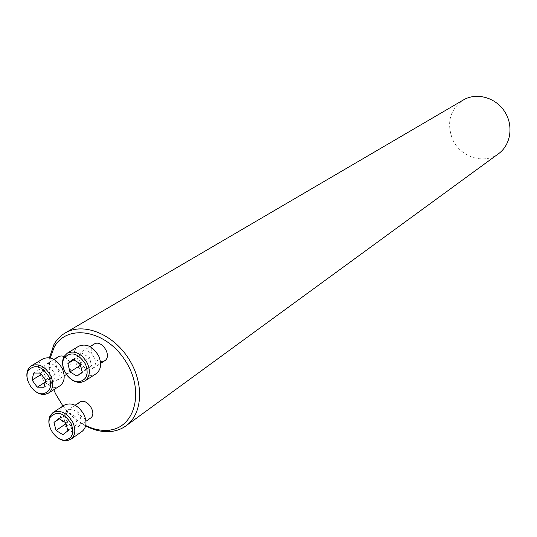 <?xml version="1.0" encoding="UTF-8"?>
<svg xmlns="http://www.w3.org/2000/svg" width="537" height="537" viewBox="0 0 537 537"><rect width="100%" height="100%" fill="white"/><g stroke="black" fill="none" stroke-linecap="round" stroke-linejoin="round"><path stroke-width="0.4" stroke-dasharray="2.69 2.01" d="M58.432 356.662C55.439 358.951 54.908 362.462 56.835 367.207C60.218 372.94 64.158 374.893 68.662 373.074C73.092 367.342 71.575 361.817 64.098 356.501M62.943 406.032C69.407 414.618 77.006 421.115 85.745 425.539M50.236 357.924C48.263 367.986 49.458 378.585 53.801 389.728M79.563 402.273C76.804 404.536 76.348 407.912 78.201 412.396C81.738 418.296 85.792 420.236 90.364 418.216M94.035 344.15C90.948 346.526 90.37 350.124 92.31 354.937C95.787 360.824 99.882 362.797 104.581 360.837M498.564 153.696C483.837 165.101 459.531 156.871 452.208 138.445C446.502 122.141 450.221 109.32 463.357 99.976M85.665 425.895C72.602 418.672 62.52 407.818 55.418 393.346C49.753 381.122 47.759 369.261 49.444 357.763M66.313 420.464C69.897 426.432 73.992 428.405 78.59 426.385C81.288 424.109 81.718 420.719 79.859 416.222C76.301 410.281 72.233 408.288 67.655 410.241C64.883 412.517 64.433 415.927 66.313 420.464M82.107 431.379C70.488 440.394 51.686 412.617 64.326 405.12M56.412 436.809L52.465 432.386L49.82 427.069M67.843 430.862L77.18 424.411L75.187 416.39L68.293 412.221L63.44 416.074L64.997 422.27M62.936 434.688L77.18 424.411M66.259 424.552L72.294 428.224M59.339 418.833L63.44 416.074M58.875 418.545L68.293 412.221M65.816 422.767L75.187 416.39M44.631 374.725C48.061 380.532 52.035 382.519 56.56 380.699C59.493 378.397 59.99 374.866 58.056 370.107C54.653 364.328 50.7 362.321 46.195 364.079C43.195 366.375 42.671 369.926 44.631 374.725M59.902 385.834C47.806 394.393 29.978 365.811 43.054 358.81M33.596 389.902L30.059 385.559L27.716 380.478M45.168 382.23L46.88 381.156L53.613 381.223L55.237 374.229L50.082 367.16L43.343 367.14L41.758 374.135L46.88 381.156M41.376 374.37L41.758 374.135M33.65 373.027L43.343 367.14M40.423 373.067L50.082 367.16M45.625 380.203L55.237 374.229M44.021 387.258L53.613 381.223M80.308 362.455C83.839 368.422 87.967 370.423 92.693 368.463C95.72 366.066 96.257 362.462 94.317 357.635C90.813 351.701 86.712 349.674 82.007 351.554C78.905 353.95 78.342 357.582 80.308 362.455M96.15 373.685C83.584 382.706 65.185 353.608 78.771 346.19M67.474 375.779L64.514 371.094M73.817 359.897L77.429 357.662L78.684 362.757M72.945 359.381L82.463 353.494L77.429 357.662M80.094 363.589L89.565 357.649L82.463 353.494M82.154 371.987L91.585 365.972L89.565 357.649M77.066 376.128L86.517 370.094L91.585 365.972M80.872 366.764L86.517 370.094M78.59 426.385L85.954 421.276M67.655 410.241L75.106 405.254M56.56 380.699L64.205 375.88M66.454 374.464L68.662 373.074M46.195 364.079L53.928 359.394M92.693 368.463L100.627 363.374M82.007 351.554L90.035 346.613"/><path stroke-width="0.81" d="M64.098 356.501L61.923 355.937L59.493 356.179L53.928 359.394M53.801 389.728L55.579 393.802L62.943 406.032M85.745 425.539C93.505 429.352 101.084 430.916 108.481 430.218C135.337 428.19 145.077 390.245 124.946 360.166C105.4 329.705 66.722 323.489 54.143 347.305L50.236 357.924M85.954 421.276L90.364 418.216C97.895 413.577 86.638 396.957 79.563 402.273L75.106 405.254M100.627 363.374L104.581 360.837C112.663 356.253 101.674 338.86 94.035 344.15L90.035 346.613M49.444 357.763L53.915 344.606C56.727 339.632 60.486 335.753 65.199 332.967L463.357 99.976C476.393 92.189 495.423 97.318 504.532 111.387C513.802 125.349 510.909 144.849 498.564 153.696L126.041 425.807C121.604 429.009 116.549 430.909 110.87 431.506C102.634 432.265 94.23 430.392 85.665 425.895M65.199 332.967C83.007 322.213 112.287 333.45 128.229 358.018C144.393 382.438 143.01 413.765 126.041 425.807M71.079 423.478C63.836 412.664 56.942 410.523 50.391 417.041C45.027 425.297 56.284 441.931 65.917 439.978C72.656 437.923 74.374 432.426 71.079 423.478M65.816 422.767L67.843 430.862L62.936 434.688L56.036 430.466L54.002 422.418L58.875 418.545L65.816 422.767M49.82 427.069C48.397 422.606 48.552 418.766 50.27 415.537L52.948 412.638L64.326 405.12C71.763 401.978 78.368 405.234 84.148 414.886C87.148 422.176 86.47 427.674 82.107 431.379L70.938 439.219L67.266 440.649C63.641 441.058 60.023 439.783 56.412 436.809M52.948 412.638C60.419 409.496 67.085 412.812 72.931 422.572C75.986 429.949 75.321 435.5 70.938 439.219M56.036 430.466L65.44 424.055L66.259 424.552M64.997 422.27L65.44 424.055M54.002 422.418L59.339 418.833M48.907 376.692C41.933 366.106 35.16 363.918 28.589 370.141C22.883 378.196 33.516 395.225 43.296 393.702C50.438 391.788 52.311 386.123 48.907 376.692M44.021 387.258L37.248 387.17L32.079 380.075L33.65 373.027L40.423 373.067L45.625 380.203L44.021 387.258M27.716 380.478C26.347 375.84 26.615 371.893 28.521 368.637L31.361 365.804L43.054 358.81C50.364 355.991 56.781 359.266 62.305 368.644C65.44 376.363 64.641 382.096 59.902 385.834L48.424 393.151L44.618 394.44C40.839 394.688 37.167 393.178 33.596 389.902M31.361 365.804C38.711 362.978 45.182 366.315 50.78 375.806C53.962 383.606 53.176 389.392 48.424 393.151M37.248 387.17L45.168 382.23M32.079 380.075L41.376 374.37M85.524 364.173C78.227 353.198 71.153 351.091 64.312 357.85C58.681 366.247 69.347 383.116 79.369 381.666C86.913 379.726 88.961 373.893 85.524 364.173M69.958 371.919L67.89 363.569L72.945 359.381L80.094 363.589L82.154 371.987L77.066 376.128L69.958 371.919L79.463 365.939L80.872 366.764M64.514 371.094C62.037 365.489 61.93 360.575 64.178 356.353L67.273 353.185L78.771 346.19C86.41 343.17 93.069 346.472 98.748 356.112C101.896 363.932 101.03 369.792 96.15 373.685L84.866 381.015L80.664 382.425C75.878 382.633 71.481 380.418 67.474 375.779M67.273 353.185C74.952 350.151 81.671 353.514 87.424 363.267C90.625 371.181 89.773 377.095 84.866 381.015M67.89 363.569L73.817 359.897M78.684 362.757L79.463 365.939M108.481 430.218L110.87 431.506M54.143 347.305L53.915 344.606M65.917 439.978L67.266 440.649M50.391 417.041L50.27 415.537M64.205 375.88L66.454 374.464M43.296 393.702L44.618 394.44M28.589 370.141L28.521 368.637M79.369 381.666L80.664 382.425M64.312 357.85L64.178 356.353"/></g></svg>
